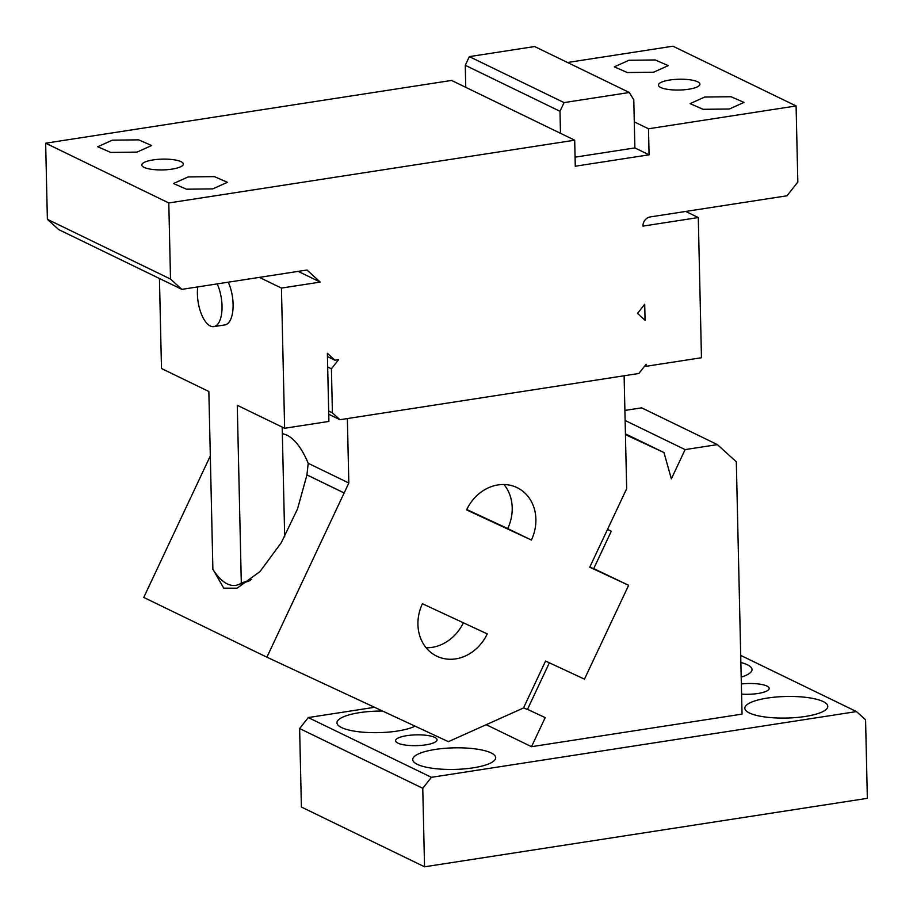 <?xml version="1.0" encoding="UTF-8"?>
<svg xmlns="http://www.w3.org/2000/svg" width="913" height="913" viewBox="0 0 913 913"><rect width="100%" height="100%" fill="white"/><g stroke="black" fill="none" stroke-linecap="round" stroke-linejoin="round"><path stroke-width="1.37" d="M210.31 455.952L143.752 597.433L266.893 657.189L448.386 741.664L523.503 707.974L545.575 661.046L584.468 679.146L628.635 585.301L593.712 568.594M213.528 570.283L223.742 588.155L237.095 588.2L259.954 571.606L281.193 542.847L297.512 508.998L306.951 474.92A66.387 25.507 -109.2 0 0 306.928 474.886L344.144 492.94L266.893 657.189M282.345 433.584L286.842 435.045C294.945 439.233 302.077 448.66 308.229 463.313L306.928 474.886M306.951 474.92L344.155 492.974L348.823 483L308.229 463.313M348.823 483L347.362 418.565L624.115 375.768L626.672 488.695L589.741 567.201L628.635 585.301M487.245 633.896L422.422 603.733A41.484 35.744 115.9 0 0 434.405 654.895A41.484 35.744 115.9 0 0 436.711 656.139A41.484 35.744 115.9 0 0 487.245 633.896M519.406 488.877A41.484 35.744 115.9 0 0 517.1 487.633A41.484 35.744 115.9 0 0 466.577 509.876L531.4 540.051A41.484 35.744 115.9 0 0 519.406 488.877M531.4 540.051L507.708 528.57M503.987 484.506A41.484 35.744 -64.1 0 1 507.719 528.559M466.748 509.511L508.667 529.015M463.37 622.792A41.484 35.744 -64.1 0 1 426.143 647.774M589.821 567.019L593.633 568.765M741.356 683.974A20.748 5.387 178.7 0 1 769.168 688.425A20.748 5.387 178.7 0 1 757.904 693.492A20.748 5.387 178.7 0 1 741.584 694.12M740.705 655.386L856.497 711.581L865.57 719.821L867.35 798.327L424.545 866.802L301.404 807.046L299.624 728.54L422.765 788.296L424.545 866.802M473.162 767.833A41.484 10.785 178.7 0 1 412.733 759.582A41.484 10.785 178.7 0 1 435.273 749.436A41.484 10.785 178.7 0 1 495.691 757.699A41.484 10.785 178.7 0 1 473.162 767.833M527.474 709.355L545.198 717.607L531.514 746.686L486.207 724.694M549.375 662.815L527.394 709.538L523.594 707.769M531.514 746.686L742.041 714.126L736.312 461.784L717.413 444.62L641.634 407.837L624.891 410.428M717.413 444.62L685.115 449.607L625.12 420.494M625.451 434.622L663.979 452.563L671.352 478.869L685.115 449.607M663.979 452.563L625.428 433.846M607.522 529.392L611.288 531.229L607.499 529.46M611.288 531.229L593.621 568.776M805.266 716.465A41.484 10.785 178.7 0 1 744.837 708.214A41.484 10.785 178.7 0 1 767.377 698.08A41.484 10.785 178.7 0 1 823.218 701.572A41.484 10.785 178.7 0 1 827.794 706.331A41.484 10.785 178.7 0 1 805.266 716.465M856.497 711.581L431.404 777.317L422.765 788.296M299.624 728.54L308.263 717.561L431.404 777.317M308.263 717.561L374.581 707.301M415.061 726.143A41.484 10.785 178.7 0 1 397.383 731.051A41.484 10.785 178.7 0 1 336.965 722.799A41.484 10.785 178.7 0 1 359.494 712.665A41.484 10.785 178.7 0 1 382.604 711.044M740.865 662.507A41.484 10.785 178.7 0 1 747.439 664.801A41.484 10.785 178.7 0 1 752.015 669.56A41.484 10.785 178.7 0 1 741.196 677.115M406.856 735.65A20.748 5.387 178.7 0 1 437.065 739.781A20.748 5.387 178.7 0 1 425.8 744.848A20.748 5.387 178.7 0 1 395.591 740.717A20.748 5.387 178.7 0 1 406.856 735.65M644.966 365.736L646.107 366.296L646.073 364.333L638.872 373.485L339.978 419.706L332.412 412.847L331.419 368.784L338.609 359.631L334.923 360.201L327.368 353.331L328.908 421.418L284.628 428.265L237.266 405.292L241.306 583.053A64.309 28.041 -98.8 0 1 237.859 584.834A64.309 28.041 -98.8 0 1 212.889 569.267L208.849 391.494L161.487 368.51L159.444 278.488M45.65 143.204L168.791 202.96L574.688 140.191L451.558 80.435L45.65 143.204L47.373 219.303L58.717 229.608L181.858 289.364L306.962 270.02L320.235 282.083L298.174 271.378M567.521 62.506L672.949 46.198L796.09 105.954L797.825 182.052L787.017 195.781L650.124 216.952A8.297 7.144 -64.1 0 0 642.935 226.104L698.285 217.545L685.72 211.451M334.923 360.201L327.436 356.572M644.704 304.257L645.069 320.28L637.502 313.41L644.704 304.257M646.107 366.296L701.458 357.736L698.285 217.545M648.492 128.779L649.086 154.811L634.877 147.917L634.284 121.886L648.492 128.779L796.09 105.954M669.697 80.036A20.748 5.387 178.7 0 1 699.917 84.167A20.748 5.387 178.7 0 1 688.642 89.234A20.748 5.387 178.7 0 1 658.433 85.103A20.748 5.387 178.7 0 1 669.697 80.036M628.966 60.269L614.323 66.854L627.299 72.538L653.594 72.218L668.248 65.633L655.272 59.961L628.966 60.269M704.745 97.04L690.102 103.637L703.078 109.309L729.373 109.001L744.027 102.404L731.051 96.732L704.745 97.04M153.099 159.923A20.748 5.387 178.7 0 1 183.308 164.055A20.748 5.387 178.7 0 1 172.043 169.122A20.748 5.387 178.7 0 1 141.835 164.991A20.748 5.387 178.7 0 1 153.099 159.923M188.146 176.939L173.493 183.524L186.48 189.196L212.775 188.888L227.417 182.303L214.441 176.62L188.146 176.939M112.367 140.168L97.725 146.753L110.701 152.425L136.996 152.117L151.638 145.532L138.662 139.849L112.367 140.168M47.373 219.303L170.514 279.07L168.791 202.96M170.514 279.07L181.858 289.364M320.235 282.083L281.444 288.086L259.383 277.381M284.628 428.265L281.444 288.086M197.733 286.91A26.968 11.755 -98.8 0 0 197.402 293.997A26.968 11.755 -98.8 0 0 213.836 326.626L224.906 324.914A26.968 11.755 -98.8 0 0 233.1 304.234A26.968 11.755 -98.8 0 0 228.261 282.197M282.197 427.09L284.685 536.741M649.086 154.811L575.281 166.223L574.688 140.191M331.419 368.784L327.676 366.969M241.306 583.053L251.6 579.47M213.836 326.626A26.968 11.755 -98.8 0 0 222.03 305.946A26.968 11.755 -98.8 0 0 217.191 283.909M332.412 412.847L328.669 411.021M339.978 419.706L328.748 414.262M634.877 147.917L575.076 157.162M634.284 121.886L633.782 99.859L629.342 92.498L534.619 46.54L469.339 56.629L564.063 102.598L559.989 111.272L465.265 65.302L469.339 56.629M465.756 87.328L465.265 65.302M560.479 133.298L559.989 111.272M629.342 92.498L564.063 102.598M237.859 584.834L250.322 580.508"/></g></svg>
